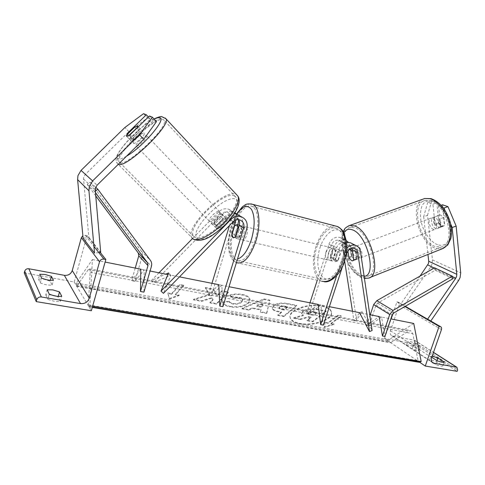 <?xml version="1.0" encoding="UTF-8"?>
<svg xmlns="http://www.w3.org/2000/svg" width="485" height="485" viewBox="0 0 485 485"><rect width="100%" height="100%" fill="white"/><g stroke="black" fill="none" stroke-linecap="round" stroke-linejoin="round"><path stroke-width="0.36" stroke-dasharray="2.42 1.82" d="M348.818 256.983L351.449 256.062L349.934 246.125L348.309 242.306M351.946 243.537C353.601 244.755 354.608 246.477 354.978 248.72L356.481 258.76L355.396 259.924L354.299 259.699L351.449 256.062M348.861 257.226L351.595 260.651M317.275 280.233L328.878 244.282L333.965 247.017C336.384 241.427 340.118 239.129 345.181 240.117L346.442 240.687M328.878 244.282C331.261 238.765 334.959 236.498 339.979 237.486C342.58 238.456 344.156 240.439 344.702 243.434L356.566 320.003L362.162 311.673L372.116 330.521M351.874 248.326L349.085 245.64C345.678 244.961 343.15 246.507 341.507 250.29L338.166 260.566L335.171 261.694C334.044 261.166 333.419 259.875 333.286 257.814L336.584 247.653C338.203 243.919 340.7 242.391 344.083 243.07C345.811 243.725 346.86 245.058 347.224 247.059L347.854 251.169M309.982 302.816L306.393 313.928L308.993 314.425L331.473 244.925C333.068 241.233 335.547 239.723 338.9 240.402C340.615 241.057 341.652 242.373 342.022 244.349L344.611 260.918M352.48 311.273L354.001 320.991L359.543 312.673L369.782 314.71M356.566 320.003L354.001 320.991M342.58 266.307L345.75 256.601M308.993 314.425L320.827 304.974L323.362 325.126M333.965 247.017L330.667 257.195C330.794 259.257 331.419 260.554 332.54 261.082L335.523 259.942L338.87 249.648L344.217 252.509L346.842 248.114M306.393 313.928L318.19 304.453L320.827 304.974M336.651 275.698L344.217 252.509M346.666 242.415C342.956 243.258 340.355 245.671 338.87 249.648M362.162 311.673L359.543 312.673M353.765 259.717L356.481 258.76M338.166 260.566L335.523 259.942M333.286 257.814L330.667 257.195M429.455 360.397L435.724 364.526C439.689 366.054 442.077 366.502 442.89 365.866L436.585 361.616L431.65 360.1L429.455 360.397L430.795 356.499L432.159 356.22M406.46 345.247L408.685 345.053L413.396 346.496L419.143 350.334C418.343 350.922 416.021 350.479 412.177 349.012L406.46 345.247L407.709 341.616L413.438 345.338C417.294 346.805 419.616 347.248 420.41 346.678L414.645 342.889L409.928 341.44L407.709 341.616M392.935 313.668L396.93 301.876L398.337 302.21L399.222 304.901L390.431 330.776C389.77 333.153 390.273 334.862 391.953 335.899L414.56 340.27L415.287 342.78L414.851 344.047L384.508 338.518L419.749 362.319M414.851 344.047L457.143 371.328M431.795 357.263L430.777 356.602M396.93 301.876L404.92 306.514M384.508 338.518L391.14 318.96M419.161 350.255L420.422 346.605M413.396 346.496L414.645 342.889M412.177 349.012L413.438 345.338M442.902 365.732L444.157 362.156M436.585 361.616L436.936 360.604M435.724 364.526L437.07 360.688M328.606 252.643C329.879 249.254 331.479 247.774 333.395 248.199C335.274 249.448 335.705 252.054 334.668 256.025C333.389 259.402 331.795 260.881 329.903 260.463C328.005 259.208 327.575 256.601 328.606 252.643M337.633 261.075L334.468 260.336L336.79 256.529L337.275 251.691L340.44 252.455L337.633 261.075L335.171 261.694L333.365 258.669L336.135 250.133L338.657 249.484L340.44 252.455M336.135 250.133L332.995 249.363L330.703 253.146L330.224 257.923L333.365 258.669M235.419 237.038L239.081 237.899L241.269 233.746L241.93 228.587L238.547 227.768M238.65 231.054C239.917 227.41 241.366 225.761 242.997 226.113C244.555 227.338 244.792 230.078 243.706 234.328C242.433 237.965 240.99 239.608 239.378 239.257C237.808 238.02 237.565 235.286 238.65 231.054M234.764 225.464L238.396 226.349L236.243 230.478L235.583 235.564L231.945 234.704M332.995 249.363L330.224 257.923M334.468 260.336L337.275 251.691M239.081 237.899L241.93 228.587M238.396 226.349L235.583 235.564M241.645 231.769C242.912 228.138 244.367 226.495 246.01 226.853C247.58 228.077 247.823 230.811 246.744 235.049C245.465 238.681 244.016 240.317 242.397 239.96C240.815 238.729 240.566 236.001 241.645 231.769M325.968 252.012C327.248 248.611 328.836 247.126 330.746 247.55C332.619 248.799 333.043 251.412 332.007 255.389C330.721 258.772 329.139 260.257 327.248 259.839C325.362 258.59 324.938 255.977 325.968 252.012M341.828 260.881C336.475 274.813 329.964 280.924 322.301 279.227C314.729 276.602 312.261 260.669 316.863 246.92C320.803 234.182 329.994 225.325 336.754 228.453C343.913 231.096 346.587 246.895 341.828 260.881M255.043 240.39C249.72 255.346 243.773 262.088 237.189 260.621C230.745 258.172 229.363 241.518 233.988 226.847C237.996 213.273 246.374 203.494 252.121 206.446C258.238 208.859 259.845 225.398 255.043 240.39M443.193 207.744L438.616 206.143L440.744 226.374L439.374 227.604L438.119 227.477L435.051 224.173L438.937 222.821L436.815 202.827L431.65 201.051L427.752 202.354L432.893 204.149L436.815 202.827M442.569 204.803L444.654 224.998L443.272 226.234L442.011 226.107L438.937 222.821M427.752 202.354L423.672 216.674L427.503 215.358L432.462 259.893L431.923 264.386L430.504 267.199L403.805 305.938L430.486 321.44L430.777 321.015M423.672 216.674L427.952 254.455M427.57 319.209L430.486 321.44M420.058 276.08L400.962 303.78L405.296 306.296M400.962 303.78L403.805 305.938M450.595 223.767L444.878 210.163M435.051 224.173L432.893 204.149M438.616 206.143L441.144 205.288M427.503 215.358L431.65 201.051M440.744 226.374L444.654 224.998M434.857 225.289L439.046 223.694L441.883 226.155L443.29 226.234L444.412 225.476L443.593 217.522L440.719 215.067L439.38 215.007L434.002 217.383C432.796 219.535 433.081 222.172 434.857 225.289L434.002 217.383M434.608 217.359L433.281 217.286C429.655 217.929 431.802 227.374 435.809 228.477L437.203 228.562C440.835 227.932 438.628 218.371 434.608 217.359M355.081 247.132L353.898 246.974C350.734 247.411 353.195 257.268 356.808 258.663L358.051 258.832C361.228 258.42 358.706 248.429 355.081 247.132M348.964 257.899L352.086 256.71L350.837 248.508C349.915 250.648 350.328 253.382 352.086 256.71M350.837 248.508L347.696 249.684L348.66 248.932L349.934 249.144M352.565 251.812L355.657 250.648L356.899 258.923C357.863 256.801 357.451 254.043 355.657 250.648M356.899 258.923L352.91 260.809M347.915 251.091L347.696 249.684M439.046 223.694L438.21 215.813M440.198 227.089C441.447 224.943 441.162 222.288 439.355 219.117L440.198 227.089L444.412 225.476M443.593 217.522L439.355 219.117M357.694 246.15L356.505 245.998C353.322 246.441 355.778 256.286 359.403 257.668L360.652 257.838C363.841 257.414 361.331 247.441 357.694 246.15M433.463 229.375C429.461 228.265 427.303 218.808 430.922 218.171L432.244 218.244C436.257 219.268 438.464 228.835 434.851 229.46L433.463 229.375M430.316 200.566C446.952 204.197 456.464 244.476 441.52 246.992L435.336 246.556C418.907 241.409 410.316 203.063 425.278 200.347L430.316 200.566M362.04 275.425L367.588 276.262C380.804 274.619 370.037 232.545 354.978 227.853L350.467 227.338C337.311 229.296 347.121 269.126 362.04 275.425M156.491 121.614L153.509 120.395L134.351 139.231L130.192 134.903M129.398 135.412L126.591 136.23L133.593 143.408C135.139 144.554 145.542 134.672 144.372 133.175L144.166 132.999C142.487 131.999 132.284 141.723 133.423 143.239M134.351 139.231C132.593 140.383 131.393 140.82 130.756 140.535L131.429 137.667L150.332 119.098L148.41 117.03M143.518 113.672L147.501 117.94L128.901 131.659L85.245 174.454L83.711 177.049L83.535 179.044L88.876 237.401L83.099 238.129M147.501 117.94L150.332 119.098M128.901 131.659L124.894 127.482M98.807 252.57L94.545 253.146M88.876 237.401L100.692 252.315M153.509 120.395L149.441 116.018M131.429 137.667L127.791 133.89M137.188 128.04L141.717 132.763L134.102 140.25C137.279 138.013 139.819 135.515 141.717 132.763M134.102 140.25L129.343 135.351M211.945 223.809C214.17 225.677 223.834 216.365 221.96 214.158L221.669 213.873C219.329 212.139 209.841 221.336 211.684 223.555L211.945 223.809M213.691 223.33L220.578 216.286C217.45 218.117 215.152 220.463 213.691 223.33L216.407 226.125L216.51 228.49L219.402 228.035L216.656 225.21C219.844 223.361 222.166 220.984 223.627 218.086L216.656 225.21M221.96 214.158L226.483 218.874L226.349 220.924L223.627 218.086M226.483 218.874L226.186 218.589L223.276 219.093L220.578 216.286M226.349 220.924L219.402 228.035M216.407 226.125L223.276 219.093M127.234 134.442L131.944 139.28L139.468 131.884C136.346 134.09 133.842 136.558 131.944 139.28M139.468 131.884L134.794 127.022M209.647 221.451C211.854 223.3 221.542 213.97 219.687 211.781L219.396 211.502C217.074 209.787 207.568 218.996 209.393 221.196L209.647 221.451M146.749 135.691L146.955 135.873C148.155 137.394 137.776 147.258 136.206 146.082L136.03 145.918C134.866 144.372 145.045 134.666 146.749 135.691M119.595 162.451L119.055 161.869C114.484 155.315 155.309 116.2 163.154 119.528L164.203 120.371C169.392 126.549 125.215 168.265 119.595 162.451M234.558 196.031C224.294 189.793 186.125 227.065 193.491 236.25L194.303 237.104C198.238 240.233 210.648 234.431 221.487 224.058C232.363 213.721 238.826 201.548 236.037 197.353L234.558 196.031M51.101 294.868L45.784 294.831L47.166 289.769M38.46 279.014L40.261 282.9C44.796 284.762 48.742 285.465 52.107 285.004L50.143 281.118L43.911 279.221L38.46 279.014L39.758 274.237M56.357 296.202L58.127 296.941L60.346 301.337C56.836 301.943 52.659 301.24 47.815 299.227L49.227 294.086M45.784 294.831L47.815 299.227M24.25 272.879L74.187 281.973L91.356 310.746M74.187 281.973L87.045 235.698L100.213 252.382M87.045 235.698L85.311 235.328L82.874 235.728M40.261 282.9L41.577 278.057M52.107 285.004L53.423 280.197M50.143 281.118L50.361 280.318M60.346 301.337L61.753 296.238M58.127 296.941L58.273 296.432M235.564 220.19C235.28 217.656 234.012 215.922 231.775 214.982C229.253 214.176 226.95 214.764 224.852 216.734L216.552 225.228L216.207 228.186L216.51 228.49C217.335 228.993 218.62 228.762 220.372 227.811L218.147 225.495C216.395 226.453 215.11 226.689 214.291 226.198L214.346 222.936L222.67 214.431C225.786 211.502 229.223 210.617 232.97 211.775L234.928 212.782M222.888 306.647L221.839 285.289L211.321 295.868L234.109 220.93C235.334 215.419 233.57 211.539 228.817 209.296C225.107 208.144 221.712 209.017 218.638 211.903L192.539 238.529M238.759 219.96L236.292 213.952M220.372 227.811L228.768 219.202C230.89 217.201 233.224 216.607 235.765 217.413L238.626 219.729M229.49 225.549L231.115 220.19C231.921 216.546 230.763 213.964 227.641 212.46C225.143 211.666 222.864 212.236 220.796 214.182L153.763 282.646L170.92 275.165L163.433 293.334M158.965 272.788L151.423 280.482L165.834 274.152M234.37 213.655C231.43 213.582 228.829 214.655 226.574 216.874L218.147 225.495M151.423 280.482L153.763 282.646M211.321 295.868L208.32 295.298L211.951 283.325M208.32 295.298L218.79 284.683L229.005 286.714M237.899 224.87L234.952 234.522C234.958 236.704 235.419 238.044 236.347 238.547L238.953 237.183L242.348 226.077L246.768 228.829M239.814 215.861C242.585 218.596 243.428 222.003 242.348 226.077M221.839 285.289L218.79 284.683M168.58 272.946L170.92 275.165M235.898 236.462L238.953 237.183M232.2 233.867L234.952 234.522M216.552 225.228L214.346 222.936M434.584 267.817L435.257 270.26L377.615 303.125L376.039 305.083L369.079 325.841L381.562 317.051L384.89 336.438M370.249 314.801L366.702 325.387L379.167 316.578L390.837 318.9M435.257 270.26L452.972 278.693M366.702 325.387L369.079 325.841M381.562 317.051L379.167 316.578M135.242 268.072L131.593 280.724L140.808 269.175L144.203 269.854L143.924 292.122M95.763 195.904L87.209 184.421L90.283 182.251L141.147 250.915C142.335 252.6 142.651 254.473 142.099 256.547L134.927 281.355L144.203 269.854M90.283 182.251L95.703 187.271M87.209 184.421L94.666 191.545L95.339 191.066M94.666 191.545L95.478 192.642M134.927 281.355L131.593 280.724M322.052 305.768C327.533 306.95 330.637 308.963 331.364 311.8C333.425 318.984 313.334 326.199 299.894 323.398C294.092 322.258 290.824 320.167 290.091 317.123C288.054 310.151 308.515 302.701 322.052 305.768M322.119 306.326C327.605 307.508 330.709 309.515 331.437 312.352C333.504 319.53 313.401 326.745 299.954 323.944C294.152 322.81 290.885 320.718 290.151 317.681C288.108 310.709 308.581 303.264 322.119 306.326M325.005 322.204L328.005 322.767L338.075 315.129L341.088 315.717L330.994 323.319L333.965 323.877L324.398 326.902L325.005 322.204L325.077 322.749L328.078 323.307L338.148 315.68L341.167 316.262L341.088 315.717M230.242 306.368C237.674 307.448 243.67 306.259 248.229 302.804L249.908 299.269C249.575 297.087 247.107 295.486 242.512 294.474C237.747 293.661 233.576 293.831 230.005 294.977L232.958 297.796L239.469 297.426C241.469 297.863 242.536 298.584 242.67 299.603L241.73 301.531C239.529 303.337 236.631 303.992 233.036 303.507C230.842 303.046 229.581 302.258 229.253 301.155L222.639 301.931C222.979 303.883 225.519 305.362 230.242 306.368L230.278 306.944C237.711 308.017 243.706 306.829 248.265 303.38L249.951 299.845C249.617 297.669 247.15 296.068 242.548 295.056C237.783 294.25 233.612 294.413 230.042 295.565L230.005 294.977M261.045 309.491L260.421 311.697L266.683 312.855L269.878 300.082L263.907 298.918L242.021 308.29L248.66 309.515L252.43 307.878L261.045 309.491L260.421 311.697M413.735 323.453L388.885 339.858L389.109 341.149L390.128 342.634L391.062 342.471L408.594 331.006L410.68 330.649L412.808 333.65L418.028 360.652L419.216 362.295M76.272 283.04L76.454 286.259L76.982 285.938L88.331 269.551L89.519 268.823C90.034 269.163 90.246 270.29 90.155 272.218L88.337 304.913L88.7 306.799L89.901 305.659L92.411 259.554L76.272 283.04L388.885 339.858M92.411 259.554L105.106 262.076M140.808 269.175L150.071 271.018M167.901 274.565L179.48 276.868M318.19 304.453L329.388 306.678M273.643 305.647L272.376 308.036C272.734 309.533 274.765 310.636 278.475 311.34L281.433 311.897L277.844 314.923L283.761 316.02L296.614 305.308L287.314 303.495C281.415 302.446 276.868 303.155 273.679 305.617L272.424 308.606C272.782 310.097 274.819 311.194 278.529 311.897L281.488 312.455L281.433 311.897M205.319 287.502L213.351 289.072L216.85 295.492L221.669 290.691L228.302 291.982L216.48 303.555L209.956 302.349L212.933 299.39L211.824 297.632L201.572 300.791L193.57 299.312L209.508 294.431L205.319 287.502L205.343 288.096L213.376 289.66L216.874 296.074L221.7 291.279L228.332 292.57L216.504 304.131L209.981 302.925L212.957 299.972L211.848 298.214L201.59 301.379L193.588 299.9L209.532 295.019L205.343 288.096M175.358 294.316L183.669 285.222L179.88 284.489L171.617 293.619L167.858 292.916L169.307 298.566L179.08 295.007L175.358 294.316L175.364 294.91L183.682 285.823L183.669 285.222M89.901 305.659L92.665 306.126M302.949 310.958L301.609 313.316L303.222 315.062L293.74 317.76L300.421 319.003L308.521 316.65L311.03 317.123L307.096 320.239L312.776 321.288L326.059 310.909L316.214 308.987L307.896 308.824L302.949 310.958L301.67 313.874L303.289 315.62L293.795 318.318L293.74 317.76M300.421 319.003L300.482 319.554L308.581 317.202L311.097 317.675L307.163 320.785L312.837 321.834L326.132 311.467L316.281 309.545L307.963 309.381L307.896 308.824M307.963 309.381L303.01 311.522M326.132 311.467L326.059 310.909M312.837 321.834L312.776 321.288M307.163 320.785L307.096 320.239M311.097 317.675L311.03 317.123M308.581 317.202L308.521 316.65M300.482 319.554L293.795 318.318M303.289 315.62L303.222 315.062M261.803 306.793L256.832 305.853L262.821 303.186L261.851 307.363L256.874 306.423L256.832 305.853M256.874 306.423L262.87 303.762L262.821 303.186M260.463 312.261L266.726 313.419L266.683 312.855M266.726 313.419L269.878 300.082M269.933 300.651L263.949 299.494L263.907 298.918M263.949 299.494L242.063 308.86L242.021 308.29M242.063 308.86L248.702 310.085L248.66 309.515M248.702 310.085L252.467 308.448L252.43 307.878M252.467 308.448L261.088 310.054M262.87 303.762L261.851 307.363M279.59 306.92C280.779 305.986 282.5 305.732 284.768 306.15L287.587 306.696L284.192 309.563L281.348 309.024L279.105 307.811L279.59 306.92L279.645 307.484C280.833 306.556 282.555 306.296 284.822 306.714L287.647 307.26L287.587 306.696M287.647 307.26L284.246 310.127L284.192 309.563M284.246 310.127L281.403 309.588L279.16 308.375L279.645 307.484M281.488 312.455L277.899 315.48L277.844 314.923M277.899 315.48L283.816 316.578L283.761 316.02M283.816 316.578L296.674 305.871L296.614 305.308M296.674 305.871L287.375 304.065C281.47 303.016 276.917 303.719 273.728 306.18L273.692 306.217M230.042 295.565L232.988 298.378L232.958 297.796M232.988 298.378L239.505 298.002C241.512 298.439 242.579 299.166 242.706 300.179L241.766 302.106C239.566 303.913 236.668 304.568 233.067 304.083C230.872 303.622 229.611 302.834 229.284 301.731L229.253 301.155M229.284 301.731L222.663 302.507L222.639 301.931M222.663 302.507C223.009 304.459 225.549 305.938 230.278 306.944M209.532 295.019L209.508 294.431M193.588 299.9L193.57 299.312M201.59 301.379L201.572 300.791M211.848 298.214L211.824 297.632M212.957 299.972L212.933 299.39M209.981 302.925L209.956 302.349M216.504 304.131L216.48 303.555M228.332 292.57L228.302 291.982M221.7 291.279L221.669 290.691M216.874 296.074L216.85 295.492M213.376 289.66L213.351 289.072M183.682 285.823L179.887 285.089L179.88 284.489M171.617 293.619L171.623 294.213L179.887 285.089M171.623 294.213L167.858 293.51L167.858 292.916M167.858 293.51L169.307 298.566M169.313 299.154L179.092 295.601L179.08 295.007M179.092 295.601L175.364 294.91M330.994 323.319L331.067 323.865L334.038 324.416L324.465 327.442L325.077 322.749M324.465 327.442L324.398 326.902M334.038 324.416L333.965 323.877M331.067 323.865L341.167 316.262M338.148 315.68L338.075 315.129M328.078 323.307L328.005 322.767M308.587 312.267L313.298 311.612L317.081 312.34L313.892 314.862L310.091 314.141L308.09 313.104L308.551 312.298L308.654 312.825L313.365 312.17L317.148 312.898L313.953 315.42L310.157 314.698L308.157 313.662L308.654 312.825M313.953 315.42L313.892 314.862M317.148 312.898L317.081 312.34M344.702 243.434L349.934 246.125M341.507 250.29L346.872 253.158M342.022 244.349L347.224 247.059M354.978 248.72L360.464 251.539M331.473 244.925L336.584 247.653M414.166 340.143L433.475 352.462M392.808 336.184L431.959 361.968M415.287 342.78L457.628 369.964M398.033 302.113L427.721 319.324M399.222 304.901L441.459 329.582M390.431 330.776L431.68 357.597M335.056 225.901C327.096 226.204 320.73 233.042 315.959 246.41C311.006 261.215 313.656 278.396 321.828 281.221L236.686 262.743C229.726 260.099 228.247 242.148 233.224 226.356C237.989 212.042 243.846 204.537 250.793 203.839M319.973 247.835C323.889 235.467 332.813 227.144 339.367 230.387C345.987 233.437 348.315 248.041 343.956 261.197C339.688 274.407 330.127 282.125 323.932 278.038C317.663 274.146 315.971 260.148 319.973 247.835M236.904 214.146L231.472 226.41C226.186 242.912 229.217 261.173 237.498 259.032M430.504 267.199L458.592 280.518M434.257 268.005L452.408 276.577M432.462 259.893L460.701 272.837M437.555 244.658C429.571 241.736 421.817 229.466 420.543 218.056C419.877 205.349 423.969 199.571 432.814 200.723C440.926 202.966 449.546 216.001 450.68 228.077C451.941 240.196 445.551 247.75 437.555 244.658M422.975 199.147C408.97 204.912 418.882 242.997 435.524 248.29L442.241 248.781M343.98 232.824C337.966 242.609 348.018 270.509 359.324 275.425L364.12 276.329M369.782 277.559L368.327 278.135L362.307 277.22C347.127 270.733 336.184 230.884 348.448 225.925M83.535 179.044L95.254 190.12M85.245 174.454L97.097 185.203M126.585 156.146C122.19 158.728 119.292 159.632 117.897 158.85C111.72 156.103 139.777 125.657 154.188 119.122M165.252 118.049L164.821 117.885C156.279 114.399 112.429 156.437 117.322 163.512L118.285 164.324M197.522 238.541C201.578 241.797 214.91 235.11 225.537 224.149C236.231 213.236 240.887 201.56 235.922 199.311C225.434 192.921 187.101 231.879 197.522 238.541M192.012 238.002L191.878 237.814C183.967 227.901 224.967 187.828 236.104 194.455L236.735 194.831M85.311 235.328L93.932 246.344M234.109 220.93L238.299 223.549M218.638 211.903L222.67 214.431M228.768 219.202L233.049 221.894M220.796 214.182L224.852 216.734M226.574 216.874L230.296 219.208M231.115 220.19L233.352 221.596M376.039 305.083L392.159 314.989M377.615 303.125L393.79 312.958M142.099 256.547L151.441 266.313M141.147 250.915L150.477 260.469M89.282 306.49L92.411 307.017M76.169 284.58L389.109 341.149M76.982 285.938L391.062 342.471M88.331 269.551L408.594 331.006M90.155 272.218L412.808 333.65M88.337 304.913L418.028 360.652M302.973 311.546L302.907 310.988M316.281 309.545L316.214 308.987M284.822 306.714L284.768 306.15M281.403 309.588L281.348 309.024M279.609 307.514L279.554 306.95M278.529 311.897L278.475 311.34M287.375 304.065L287.314 303.495M273.728 306.18L273.679 305.617M248.265 303.38L248.229 302.804M248.302 303.349L248.259 302.773M242.548 295.056L242.512 294.474M239.505 298.002L239.469 297.426M241.803 302.076L241.766 301.5M241.766 302.106L241.73 301.531M233.067 304.083L233.036 303.507M308.612 312.855L308.551 312.298M310.157 314.698L310.091 314.141M313.365 312.17L313.298 311.612M339.979 237.486L345.181 240.117M349.085 245.64L354.529 248.441M338.9 240.402L344.083 243.07M352.807 260.839L355.396 259.924M329.903 260.463L332.54 261.082M429.467 360.288L430.795 356.499M406.472 345.193L407.721 341.561M398.337 302.21L427.594 319.166M391.953 335.899L432.578 362.677M414.56 340.27L433.505 352.359M419.143 350.334L420.41 346.678M442.89 365.866L444.23 362.053M236.48 214.006L231.248 226.155C227.901 236.565 227.859 249.023 229.848 254.516C231.012 258.414 233.194 261.118 236.395 262.634M333.395 248.199L338.657 249.484M239.329 225.216L242.997 226.113M236.347 238.547L239.378 239.257M324.132 281.724L321.828 281.221M246.01 226.853L330.746 247.55M237.189 260.621L322.301 279.227M252.121 206.446L336.754 228.453M242.397 239.96L327.248 259.839M439.374 227.604L443.272 226.234M343.265 231.6C340.967 237.971 341.319 245.762 344.32 254.958L349.158 265.489L353.353 271.339C354.371 272.715 356.839 274.698 360.761 277.293L364.429 278.414M439.38 215.007L433.281 217.286M353.898 246.974L348.66 248.932M358.051 258.832L352.825 260.833M443.29 226.234L437.203 228.562M356.505 245.998L430.922 218.171M367.588 276.262L441.52 246.992M350.467 227.338L425.278 200.347M360.652 257.838L434.851 229.46M130.544 140.323L126.403 136.036M138.352 126.9L144.372 133.175M211.684 223.555L216.249 228.235M154.042 118.971C144.779 124.287 135.351 132.29 125.767 142.972C117.467 153.339 113.963 158.565 117.322 163.512L193.648 239.347M219.687 211.781L146.955 135.873M193.491 236.25L119.055 161.869M236.037 197.353L164.203 120.371M209.393 221.196L136.03 145.918M228.817 209.296L232.97 211.775M235.765 217.413L240.123 220.075M227.641 212.46L231.775 214.982M216.207 228.186L213.994 225.895M331.437 312.352L331.364 311.8M76.454 286.259L390.128 342.634M89.519 268.823L410.68 330.649M88.7 306.799L92.302 307.405M290.151 317.681L290.091 317.123M301.67 313.874L301.609 313.316M279.105 307.811L279.16 308.375M272.376 308.036L272.424 308.606M249.908 299.269L249.951 299.845M242.67 299.603L242.706 300.179M308.157 313.662L308.09 313.104"/><path stroke-width="0.73" d="M347.854 251.169L348.818 256.983M346.442 240.687L348.309 242.306M345.75 256.601L346.872 253.158C348.539 249.332 351.091 247.756 354.529 248.441C356.287 249.108 357.342 250.46 357.706 252.503L369.485 331.558L372.116 330.521L360.464 251.539C359.918 248.453 358.318 246.41 355.657 245.416C352.522 244.537 349.582 245.434 346.842 248.114M347.915 251.091L348.964 257.899L351.595 260.651L352.686 260.881L353.765 259.717L351.874 248.326M344.611 260.918L352.48 311.273M329.388 306.678L359.543 312.673L369.485 331.558M229.005 286.714L318.19 304.453L320.688 324.629L323.362 325.126L342.58 266.307M309.982 302.816L317.275 280.233M320.688 324.629L336.651 275.698M351.946 243.537L350.194 242.652L346.666 242.415M444.157 362.156L437.9 357.845L432.159 356.22M457.143 371.328L425.272 366.054L439.101 326.369L440.586 326.696C441.562 327.236 441.853 328.2 441.459 329.582L431.68 357.597C430.929 360.173 431.432 361.998 433.184 363.077L456.912 367.284L457.628 369.964L457.143 371.328M419.749 362.319L425.272 366.054M444.242 361.919L444.23 362.053C443.429 362.665 441.041 362.21 437.07 360.688L431.795 357.263M404.92 306.514L439.101 326.369M391.14 318.96L392.935 313.668M436.936 360.604L437.9 357.845M234.764 225.464L236.929 224.634L238.268 227.695L235.419 237.038L233.303 237.832L231.945 234.704L234.764 225.464M444.878 210.163L443.975 208.016L447.964 206.658L456.149 226.095L460.701 272.837L460.089 277.559L458.592 280.518L430.777 321.015M456.149 226.095L452.166 227.507L456.828 274.316L456.524 276.68L455.773 278.166L427.57 319.209L405.296 306.296M427.952 254.455L428.728 261.263L428.461 263.519L420.058 276.08M452.166 227.507L450.595 223.767M443.193 207.744L443.975 208.016M441.144 205.288L442.569 204.803L447.964 206.658M352.565 251.812L349.934 249.144M351.595 260.651L352.91 260.809M352.498 251.836L353.711 259.863M152.387 117.182L139.504 134.794L143.742 139.237L156.491 121.614L152.387 117.182L149.441 116.018L129.398 135.412M126.591 136.23L127.234 134.442L134.794 127.022L137.407 125.942L136.994 127.84L128.24 136.012L126.403 136.036L127.319 133.399L146.312 114.775L143.518 113.672L124.894 127.482L81.031 170.393L77.958 175.606L77.606 179.608L83.099 238.129L94.545 253.146L88.937 190.763L89.325 186.482L92.629 180.899L139.504 134.794M143.742 139.237L97.097 185.203L95.454 187.992L95.254 190.12L100.692 252.315L98.807 252.57M148.41 117.03L146.312 114.775M127.791 133.89L127.319 133.399M47.166 289.769L52.895 289.909L59.516 291.921L61.753 296.238C58.248 296.808 54.071 296.092 49.227 294.086L47.166 289.769M56.357 296.202L51.101 294.868M39.758 274.237L45.202 274.474L51.434 276.377L53.423 280.197C50.07 280.621 46.117 279.906 41.577 278.057L39.758 274.237M36.229 301.615L91.356 310.746L105.833 259.505L103.929 259.123C101.795 258.905 100.334 259.784 99.552 261.767L89.301 298.19C87.767 302.106 84.845 303.907 80.528 303.592L41.328 296.965C39.055 296.79 37.527 297.717 36.745 299.736L36.229 301.615L24.25 272.879L24.705 271.182L36.745 299.736M82.874 235.728L81.353 237.668L72.253 270.551C70.883 274.08 68.239 275.668 64.323 275.316L28.827 268.745C26.778 268.557 25.402 269.369 24.705 271.182M100.213 252.382L105.833 259.505M50.361 280.318L51.434 276.377M58.273 296.432L59.516 291.921M237.899 224.87L238.759 219.96M236.292 213.952L234.928 212.782M243.676 228.083C244.531 224.294 243.349 221.621 240.123 220.075C237.553 219.262 235.195 219.869 233.049 221.894L163.433 293.334L161.02 291.103L230.83 219.541C234.025 216.528 237.535 215.607 241.36 216.783C246.253 219.093 248.053 223.106 246.768 228.829L222.888 306.647L219.79 306.077L243.676 228.083L239.293 225.331L235.898 236.462L233.303 237.832C232.382 237.329 231.921 235.989 231.927 233.8L235.273 222.803L235.564 220.19M238.626 219.729C239.651 221.427 239.875 223.288 239.293 225.331M192.539 238.529L158.965 272.788M165.834 274.152L168.58 272.946L161.02 291.103M211.951 283.325L229.49 225.549M179.48 276.868L218.79 284.683L219.79 306.077M234.37 213.655L236.983 214.17L239.814 215.861M370.249 314.801L373.668 304.592L376.833 300.67L434.584 267.817L452.299 276.177L452.972 278.693L393.79 312.958L392.159 314.989L384.89 336.438L382.459 335.996L379.167 316.578L369.782 314.71M452.299 276.177L393.002 310.436L389.734 314.498L382.459 335.996M105.106 262.076L140.808 269.175L140.474 291.485L147.992 265.616L147.501 262.694L95.478 192.642M95.763 195.904L138.286 253.037L138.765 255.856L135.242 268.072M95.703 187.271L97.861 189.277L150.477 260.469C151.702 262.215 152.023 264.161 151.441 266.313L143.924 292.122L140.474 291.485M95.339 191.066L97.861 189.277M150.071 271.018L167.901 274.565M390.837 318.9L413.735 323.453L421.186 361.567L419.216 362.295L92.302 307.405M92.665 306.126L421.186 361.567M352.243 249.666L357.706 252.503M433.475 352.462L456.506 367.157M431.959 361.968L434.081 363.368M427.721 319.324L440.265 326.599M321.828 281.221C330.073 283.046 337.081 276.462 342.859 261.457C347.994 246.38 345.108 229.363 337.402 226.513L335.056 225.901M250.793 203.839L252.776 204.367C259.354 206.968 261.1 224.785 255.916 240.954C250.175 257.062 243.767 264.325 236.686 262.743L236.395 262.634M237.498 259.032C242.967 257.353 247.617 250.793 251.466 239.347C255.007 226.404 255.043 216.468 251.563 209.55C247.465 204.324 242.579 205.852 236.904 214.146M428.728 261.263L456.828 274.316M427.752 264.925L434.257 268.005M452.408 276.577L455.773 278.166M348.448 225.925L424.733 198.517L431.116 198.638C439.725 201.857 445.988 209.362 449.904 221.16C451.68 227.495 451.996 233.279 450.844 238.523L447.794 244.943L442.241 248.781C449.456 245.743 451.832 237.559 449.365 224.215C446.503 212.109 437.949 200.948 430.116 198.741L424.733 198.517L422.975 199.147M364.12 276.329C377.269 275.777 367.157 234.558 352.492 229.872C348.721 228.471 345.884 229.46 343.98 232.824M343.265 231.6C344.689 229.575 343.647 228.217 349.885 225.422L354.693 225.962C370.928 230.945 382.574 276.377 368.327 278.135L364.429 278.414M81.031 170.393L92.629 180.899M77.606 179.608L88.937 190.763M154.188 119.122C156.685 117.903 158.516 117.443 159.674 117.74C167.234 118.273 142.911 146.852 126.585 156.146M118.285 164.324C125.663 169.01 171.496 125.185 165.973 118.795L165.252 118.049M236.735 194.831L237.723 195.891C240.73 200.414 233.758 213.552 222.009 224.7C210.302 235.898 196.928 242.118 192.727 238.717L192.012 238.002M64.323 275.316L80.528 303.592M28.827 268.745L41.328 296.965M93.932 246.344L103.929 259.123M81.353 237.668L99.552 261.767M72.253 270.551L89.301 298.19M230.296 219.208L230.83 219.541M233.352 221.596L235.273 222.803M373.668 304.592L389.734 314.498M376.833 300.67L393.002 310.436M138.765 255.856L147.992 265.616M138.286 253.037L147.501 262.694M92.411 307.017L420.228 362.137M350.194 242.652L355.657 245.416M427.594 319.166L440.586 326.696M432.578 362.677L433.184 363.077M433.505 352.359L456.912 367.284M236.48 214.006L242.621 206.555C245.665 205.119 245.077 203.009 252.776 204.367L337.402 226.513C342.38 229.502 342.95 231.078 344.047 232.952L346.636 242.124C347.26 248.429 346.514 254.916 344.399 261.585C340.809 274.474 330.176 283.161 324.132 281.724M236.929 224.634L239.329 225.216M442.241 248.781L369.782 277.559M193.648 239.347C203.791 243.137 214.206 234.849 225.555 224.476C236.031 213.958 242.076 201.572 237.723 195.891L165.973 118.795L162.008 116.715C161.117 116.2 158.462 116.946 154.042 118.971M137.601 126.112L138.352 126.9M236.983 214.17L241.36 216.783"/></g></svg>
